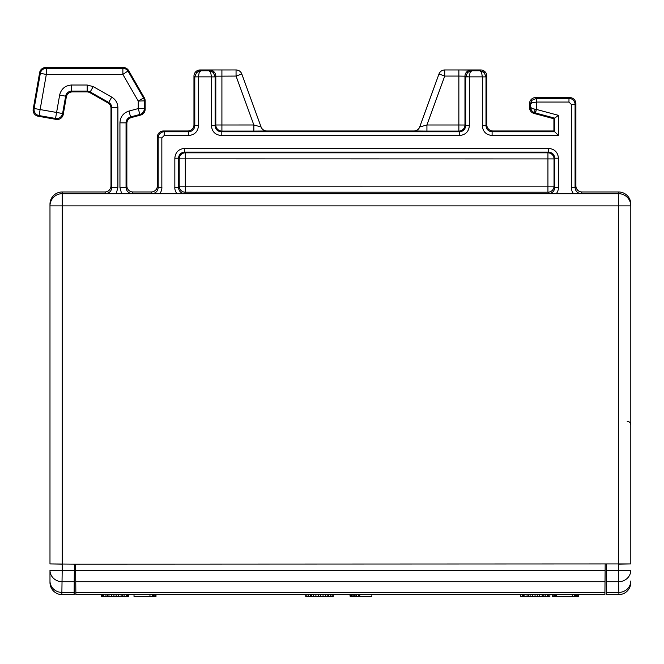 <?xml version="1.0" encoding="UTF-8"?>
<svg xmlns="http://www.w3.org/2000/svg" width="664" height="664" viewBox="0 0 664 664"><rect width="100%" height="100%" fill="white"/><g stroke="black" fill="none" stroke-linecap="round" stroke-linejoin="round"><path stroke-width="1" d="M605.178 564.143L604.912 594.654L75.87 594.654L75.605 564.143L630.8 563.935L618.599 564.143L618.599 570.675L606.456 570.675L606.398 564.143M575.256 594.654L575.256 596.479L556.59 596.479L556.59 594.654M575.812 594.654L575.812 596.479L575.256 596.479M576.634 594.654L576.634 596.479L575.812 596.479M577.73 594.654L577.73 596.479L576.634 596.479M578.551 594.654L578.551 596.479L577.73 596.479M572.517 594.654L572.517 596.479M574.709 594.654L574.709 596.479M574.982 594.654L574.982 596.479M155.16 594.654L155.16 596.479L134.02 596.479L134.02 594.654M155.99 594.654L155.99 596.479L155.16 596.479M149.948 594.654L149.948 596.479M152.147 594.654L152.147 596.479M152.421 594.654L152.421 596.479M152.695 594.654L152.695 596.479M153.243 594.654L153.243 596.479M154.065 594.654L154.065 596.479M554.946 594.654L554.946 596.479L556.59 596.479M555.768 594.654L555.768 596.479M552.199 594.654L552.199 596.479L554.946 596.479M553.842 594.654L553.842 596.479M554.116 594.654L554.116 596.479M520.767 594.654L520.767 596.479L522.41 596.479L522.41 594.654M542.181 594.654L542.181 596.479L522.41 596.479M543.824 594.654L543.824 596.479L542.181 596.479M545.202 594.654L545.202 596.479L543.824 596.479M547.393 594.654L547.393 596.479L545.202 596.479M548.771 594.654L548.771 596.479L547.393 596.479M549.867 594.654L549.867 596.479L548.771 596.479M523.506 594.654L523.506 596.479M524.884 594.654L524.884 596.479M527.075 594.654L527.075 596.479M528.453 594.654L528.453 596.479M530.096 594.654L530.096 596.479M532.569 594.654L532.569 596.479M535.043 594.654L535.043 596.479M537.234 594.654L537.234 596.479M539.707 594.654L539.707 596.479M305.747 594.654L305.747 596.479L306.843 596.479L306.843 594.654M308.221 594.654L308.221 596.479L306.843 596.479M310.412 594.654L310.412 596.479L308.221 596.479M311.789 594.654L311.789 596.479L310.412 596.479M313.433 594.654L313.433 596.479L311.789 596.479M315.906 594.654L315.906 596.479L313.433 596.479M318.371 594.654L318.371 596.479L315.906 596.479M320.571 594.654L320.571 596.479L318.371 596.479M323.044 594.654L323.044 596.479L320.571 596.479M325.518 594.654L325.518 596.479L323.044 596.479M327.161 594.654L327.161 596.479L325.518 596.479M328.531 594.654L328.531 596.479L327.161 596.479M330.73 594.654L330.73 596.479L328.531 596.479M332.1 594.654L332.1 596.479L330.73 596.479M333.203 594.654L333.203 596.479L332.1 596.479M350.177 594.654L350.177 596.479L371.865 596.479L371.865 594.654M350.725 594.654L350.725 596.479M351.273 594.654L351.273 596.479M352.103 594.654L352.103 596.479M353.198 594.654L353.198 596.479M354.294 594.654L354.294 596.479M355.945 594.654L355.945 596.479M356.219 594.654L356.219 596.479M358.411 594.654L358.411 596.479M359.788 594.654L359.788 596.479M349.903 594.654L350.177 596.479M101.301 594.654L101.301 596.479L102.397 596.479L102.397 594.654M103.775 594.654L103.775 596.479L102.397 596.479M105.966 594.654L105.966 596.479L103.775 596.479M107.344 594.654L107.344 596.479L105.966 596.479M108.987 594.654L108.987 596.479L107.344 596.479M111.461 594.654L111.461 596.479L108.987 596.479M113.934 594.654L113.934 596.479L111.461 596.479M116.125 594.654L116.125 596.479L113.934 596.479M118.599 594.654L118.599 596.479L116.125 596.479M121.072 594.654L121.072 596.479L118.599 596.479M122.715 594.654L122.715 596.479L121.072 596.479M124.093 594.654L124.093 596.479L122.715 596.479M126.284 594.654L126.284 596.479L124.093 596.479M127.662 594.654L127.662 596.479L126.284 596.479M128.758 594.654L128.758 596.479L127.662 596.479M74.385 564.143L74.326 570.675L62.184 570.675L62.184 564.143L49.983 563.935L75.605 564.143M74.326 570.675L74.119 594.654L61.852 594.645L62.184 570.675A12.201 0.423 180 0 1 49.983 570.243L49.983 580.975L49.983 570.243A12.201 11.462 0 0 0 62.184 581.714L74.235 581.714M606.547 581.714L618.599 581.714L618.931 594.645L606.664 594.654L606.456 570.675M62.184 564.143L62.184 205.89L49.983 205.89L49.983 563.935M630.8 563.935L630.8 205.89L618.599 205.89L618.599 564.143M462.816 69.977L444.722 69.961A6.1 6.1 127.3 0 0 438.987 73.978L444.731 76.07L444.731 69.969L480.711 69.961A6.1 6.1 -45 0 1 486.812 76.061L486.812 124.873A6.1 6.1 135 0 0 492.912 130.974L553.925 130.974L553.925 118.765L534.047 113.444A6.1 6.1 71.2 0 1 529.523 107.551L529.523 103.684A6.1 6.1 -135 0 1 535.624 97.583L569.787 97.583A6.1 6.1 -45 0 1 575.887 103.684L575.887 185.878A6.1 6.1 116.6 0 0 581.988 191.979L618.599 191.979A12.201 12.201 -90 0 1 630.8 204.188L630.8 205.89A12.201 12.201 180 0 0 618.599 193.689L618.599 205.89L62.184 205.89L62.184 193.689A12.201 12.201 180 0 0 49.983 205.89L49.983 204.188A12.201 12.201 -90 0 1 62.184 191.979L104.887 191.979A6.1 6.1 63.4 0 0 110.988 185.878L110.988 108.199A6.1 6.1 -135.2 0 0 107.9 102.895L89.989 92.719A6.1 6.1 -157.7 0 0 86.976 91.922L72.335 91.922A6.1 6.1 160.4 0 0 66.325 96.969L63.238 114.449A6.1 6.1 55 0 1 56.174 119.395L38.147 116.217A6.1 6.1 145 0 1 33.2 109.145L39.649 72.559A6.1 6.1 160.1 0 1 45.658 67.52L123.33 67.52A6.1 6.1 -135.1 0 1 128.617 70.567L144.337 97.807A6.1 6.1 -97.5 0 1 145.159 100.853L145.159 109.187A6.1 6.1 -33.8 0 1 140.635 115.079L131.372 117.553A6.1 6.1 108.8 0 0 126.857 123.446L126.857 185.878A6.1 6.1 116.6 0 0 132.958 191.979L132.153 193.581L121.636 193.689L119.935 187.48L126.052 187.48C126.417 191.182 128.451 193.216 132.153 193.581M71.712 594.654L62.184 594.654A12.201 12.201 0 0 1 49.983 582.444L49.983 580.975A12.201 11.462 180 0 0 62.184 592.446L74.136 592.446M49.983 500.083L49.983 456.019M161.9 187.522A8.673 7.387 116.5 0 1 159.709 193.689L152.081 193.622L151.259 191.979L132.958 191.979M606.639 592.446L618.599 592.446A12.201 11.462 180 0 0 630.8 580.975L630.8 582.444A12.201 12.201 0 0 1 618.599 594.654L609.071 594.654M630.8 212.746L630.8 424.977A3.66 3.66 0 0 0 627.206 421.316A3.66 3.66 0 0 1 630.8 424.977M571.38 187.522L575.074 187.522C575.439 191.224 577.472 193.257 581.174 193.622L548.647 193.622C552.348 193.257 554.382 191.224 554.747 187.522L558.441 187.522L558.407 158.215L554.747 158.215C554.382 154.513 552.348 152.479 548.647 152.114L184.6 152.114C180.898 152.479 178.865 154.513 178.5 158.215L178.5 187.522C178.865 191.224 180.898 193.257 184.6 193.622L159.692 193.689M116.208 193.689L105.692 193.581C109.394 193.216 111.427 191.182 111.793 187.48L117.901 187.48L116.217 193.689L121.636 193.689M151.259 191.979A6.1 6.1 63.4 0 0 157.36 185.878L157.36 137.075A6.1 6.1 -135 0 1 163.46 130.974L187.862 130.974A6.1 6.1 45 0 0 193.963 124.873L193.963 76.061A6.1 6.1 -135 0 1 200.063 69.961L236.06 69.961L236.052 76.07L215.808 76.177L215.111 76.883L211.451 76.908L210.729 72.567L209.027 70.757L210.729 72.567M573.538 193.689A8.682 7.387 63.5 0 1 571.347 187.522M470.046 72.567L469.332 76.858L465.671 76.883L464.966 76.177L464.966 125.023L458.865 124.99L458.865 131.09L426.927 131.09L426.927 124.99L419.706 126.965L438.987 73.978L419.706 126.957A6.1 6.1 -17.3 0 1 413.971 130.974L266.812 130.974A6.1 6.1 52.7 0 1 261.077 126.957L241.796 73.978A6.1 6.1 -162.7 0 0 236.06 69.961L217.925 69.977L221.909 69.969L221.909 131.09L253.856 131.09L253.856 124.981L215.808 124.99A6.1 6.1 -135 0 0 221.909 131.09L221.212 131.787C217.51 131.422 215.476 129.389 215.111 125.687L211.418 125.687C211.982 131.646 215.252 134.917 221.212 135.506L221.212 131.787L459.571 131.787L458.865 131.09A6.1 6.1 135 0 0 464.966 124.99L465.671 125.687L469.357 125.687C468.801 131.646 465.53 134.917 459.571 135.506L459.571 131.787C463.273 131.422 465.306 129.389 465.671 125.687L465.671 76.883L467.564 72.451L471.755 70.757L470.079 72.492M198.503 125.687C197.913 131.646 194.635 134.917 188.684 135.506L188.684 131.787C192.386 131.422 194.419 129.389 194.784 125.687L194.784 76.883L196.569 72.559L194.784 76.883L193.963 76.061M176.973 193.689A8.673 7.387 63.5 0 1 174.781 187.522L178.5 187.522L179.205 186.111A6.1 6.1 -153.4 0 0 185.306 192.211L547.941 192.211A6.1 6.1 153.4 0 0 554.042 186.144L179.205 186.169M179.205 158.862L554.042 158.92A6.1 6.1 45 0 0 547.941 152.82L548.647 152.114L548.647 148.429L184.6 148.454L184.6 152.114L185.306 152.82A6.1 6.1 -45 0 0 179.205 158.887L178.5 158.215L174.815 158.215C175.379 152.255 178.649 148.985 184.6 148.404M548.647 148.404C554.606 148.985 557.876 152.263 558.457 158.215M558.466 187.522A8.673 7.387 116.5 0 1 556.274 193.689M534.894 109.278L534.86 112.814C532.071 111.834 530.553 109.875 530.32 106.937L532.13 108.63L536.421 109.435L535.474 112.971L554.747 118.142L554.747 131.787L492.099 131.787L492.099 135.481C486.139 134.917 482.869 131.646 482.28 125.687M188.684 135.448L164.282 135.448L161.842 137.888L161.842 187.522L158.181 187.522C157.816 191.224 155.783 193.257 152.081 193.622M467.58 72.434L471.755 70.757L480.055 70.757L484.214 72.559L485.998 76.875L482.338 76.908L481.616 72.567L479.914 70.757L481.35 71.969M535.474 112.971L534.238 112.606C532.42 112.98 529.449 106.597 530.328 107.17L530.32 104.489L532.13 102.787L530.32 104.489L532.005 100.305M193.963 124.873L194.784 125.687L198.47 125.687L198.445 76.858L199.158 72.567L198.445 76.858L211.451 76.858M198.403 71.297L196.569 72.559L200.868 70.757L199.158 72.567M553.925 118.765L558.407 115.328L536.421 109.435L536.421 102.065L532.13 102.787M553.925 130.974L558.407 135.448L558.407 115.328M145.159 109.187L144.354 108.572L144.354 101.069A6.1 6.1 -105 0 0 143.54 98.023L138.253 101.069L138.253 108.572L139.838 114.465A6.1 6.1 -52.5 0 0 144.354 108.572L138.253 108.572L128.999 111.054L130.576 116.947A6.1 6.1 127.5 0 0 126.052 122.84L126.052 187.48L126.857 185.878M144.337 97.807L143.54 98.023L128.152 71.372A6.1 6.1 -150 0 0 122.873 68.317L122.873 74.409L138.253 101.069L145.159 100.853M465.68 76.526L469.332 76.908M471.614 70.757L468.103 71.994M471.108 70.077A6.1 6.1 -45 0 0 464.966 76.177L458.865 76.07L458.865 124.99L426.927 124.99L444.731 76.07L458.865 76.07L458.865 69.969L471.141 70.077L463.953 69.977M536.446 102.065L568.973 102.065L568.973 98.405L536.429 98.405L532.121 100.189L536.437 98.405L536.471 102.065M200.063 69.961L200.694 70.766L209.168 70.757L213.136 72.376M215.111 76.883L213.327 72.559L215.111 76.875L215.111 125.687L215.808 125.023L215.808 76.177A6.1 6.1 45 0 0 209.675 70.077L214.289 69.994M196.569 72.559L200.005 70.824M128.617 70.567L122.865 74.409L46.331 74.418L46.331 68.317A6.1 6.1 140 0 0 40.321 73.364L46.331 74.418L40.13 109.56L34.13 108.498A6.1 6.1 55 0 0 39.076 115.569L40.13 109.56L56.589 112.457M241.787 73.986L236.052 76.061L253.856 124.981L261.068 126.965L241.796 73.978A6.1 6.1 -145 0 0 236.052 69.969L236.052 69.969M554.042 186.169L554.747 187.522L554.747 158.215L554.042 158.912L554.042 186.144M605.12 570.675L75.663 570.675M75.754 581.714L605.02 581.714M75.854 592.446L604.929 592.446M618.599 191.979L618.599 193.689L62.184 193.689L62.184 191.979M618.599 570.675L618.599 581.714A12.201 11.462 0 0 0 630.8 570.243A12.201 0.423 180 0 1 618.599 570.675M105.692 193.581L104.887 191.979M581.988 191.979L581.174 193.622M548.647 193.622L547.941 192.211L547.941 152.82L185.306 152.82L185.306 192.211L184.6 193.622M110.988 185.878L111.793 187.48L111.793 107.734L110.988 108.199M575.887 103.684L575.074 104.505L575.074 187.522L575.887 185.878M469.332 125.687L469.332 76.858L482.338 76.858M221.212 135.448L459.571 135.448M211.451 76.883L211.451 125.687M174.839 158.215L174.839 187.522M568.973 102.073L571.405 104.505L571.413 187.522M492.099 135.448L558.407 135.448M482.338 76.883L482.338 125.687M157.36 185.878L158.181 187.522L158.181 137.888L161.842 137.888M56.581 112.465L59.644 95.101L65.653 96.164L62.59 113.519L56.581 112.465L55.527 118.466A6.1 6.1 -35 0 0 62.59 113.519L63.238 114.449M59.619 95.093C61.204 88.835 65.213 85.465 71.654 85M87.191 85.025L87.191 91.126L90.204 91.922L93.217 86.61L87.191 85.025L71.662 85.025L71.662 91.126A6.1 6.1 140 0 0 65.653 96.164L66.325 96.969M93.217 86.619L111.726 97.127L108.705 102.43L90.204 91.922L89.989 92.719M111.751 97.127C115.685 99.558 117.735 103.078 117.901 107.692M117.893 187.48L117.893 107.717L111.793 107.734A6.1 6.1 -120.2 0 0 108.705 102.43L107.9 102.895M128.99 111.029C123.321 112.93 120.3 116.864 119.935 122.84L119.952 187.48M571.405 104.505L575.074 104.505A6.1 6.1 45 0 0 568.973 98.405L569.787 97.583M198.445 76.858L194.784 76.883M187.862 130.974L188.684 131.787L164.282 131.787A6.1 6.1 135 0 0 158.181 137.888L157.36 137.075M164.282 135.456L164.282 131.787L163.46 130.974M492.912 130.974L492.099 131.787C488.397 131.422 486.363 129.389 485.998 125.687L482.305 125.687M486.812 124.873L485.998 125.687L485.998 76.875M179.205 158.887L179.205 186.144M126.857 123.446L126.052 122.84L119.943 122.84M38.147 116.217L39.076 115.569L55.527 118.466L56.174 119.395M72.335 91.922L71.662 91.126L87.191 91.126L86.976 91.922M131.372 117.553L130.576 116.947L139.838 114.465L140.635 115.079M123.33 67.52L122.873 68.317L46.331 68.317L45.658 67.52M39.649 72.559L40.321 73.364L34.13 108.498L33.2 109.145M479.914 70.757L480.711 69.961M471.066 70.077L471.755 70.757M426.927 131.09L413.979 130.982A6.1 6.1 -35 0 0 419.706 126.965M266.803 130.982L266.812 130.974A6.1 6.1 35 0 1 261.068 126.965M266.828 130.982L253.856 131.09M209.027 70.757L209.708 70.077M535.624 97.583L536.446 98.405M529.523 107.551L530.32 106.937M530.32 104.489L529.523 103.684M534.86 112.814L534.047 113.444M486.812 76.061L485.998 76.883M444.731 69.969A6.1 6.1 145 0 0 438.995 73.986L438.995 73.986M630.8 205.848L630.8 204.147M630.8 216.232L630.8 213.451M480.055 70.757L483.425 71.886M530.42 107.958L530.511 108.373M530.694 108.962L531.009 109.668M531.49 110.44L532.005 111.071M532.42 111.469L533.466 112.224M199.798 70.857L196.685 72.451M209.168 70.757L212.679 71.994M530.32 104.348L531.549 100.845M221.909 69.969L217.933 69.977L221.909 69.969"/></g></svg>

